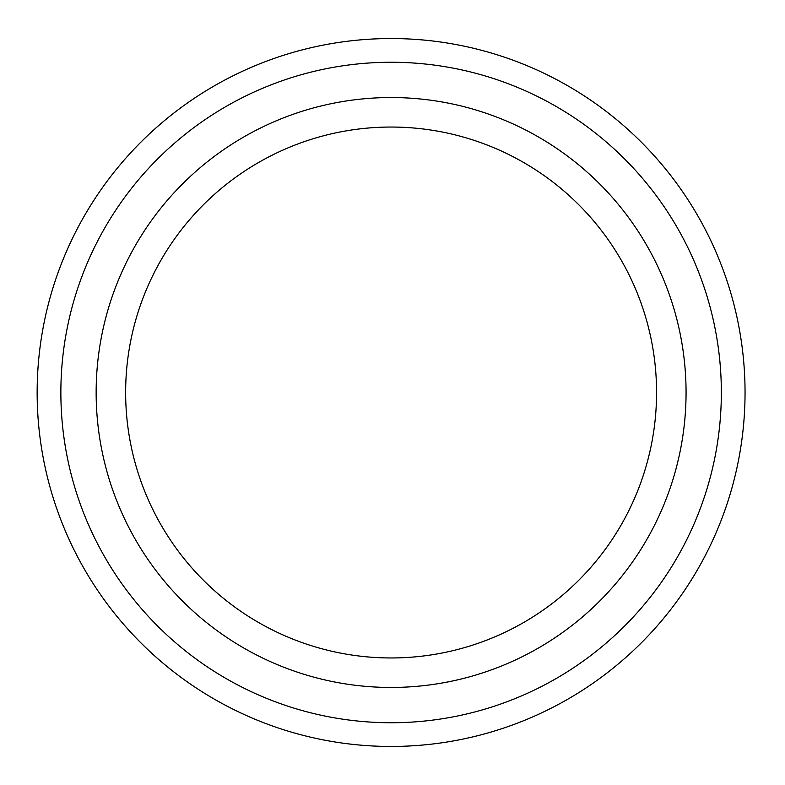 <?xml version="1.0" encoding="UTF-8"?>
<svg xmlns="http://www.w3.org/2000/svg" width="785" height="785" viewBox="0 0 785 785"><rect width="100%" height="100%" fill="white"/><g stroke="black" fill="none" stroke-linecap="round" stroke-linejoin="round"><path stroke-width="1.18" d="M721.346 392.5A330.24 330.24 0 0 1 225.982 678.495A330.24 330.24 0 0 1 225.982 106.505A330.24 330.24 0 0 1 721.346 392.5M391.107 657.958A265.458 265.458 0 0 0 656.564 392.5A265.458 265.458 0 0 0 391.107 127.042A265.458 265.458 0 0 0 125.639 392.5A265.458 265.458 0 0 0 391.107 657.958M745.053 392.5A353.947 353.947 0 0 1 214.128 699.033A353.947 353.947 0 0 1 214.128 85.967A353.947 353.947 0 0 1 745.053 392.5M391.107 687.454A294.954 294.954 0 0 0 646.546 245.018A294.954 294.954 0 0 0 135.668 245.018A294.954 294.954 0 0 0 391.107 687.454"/></g></svg>
